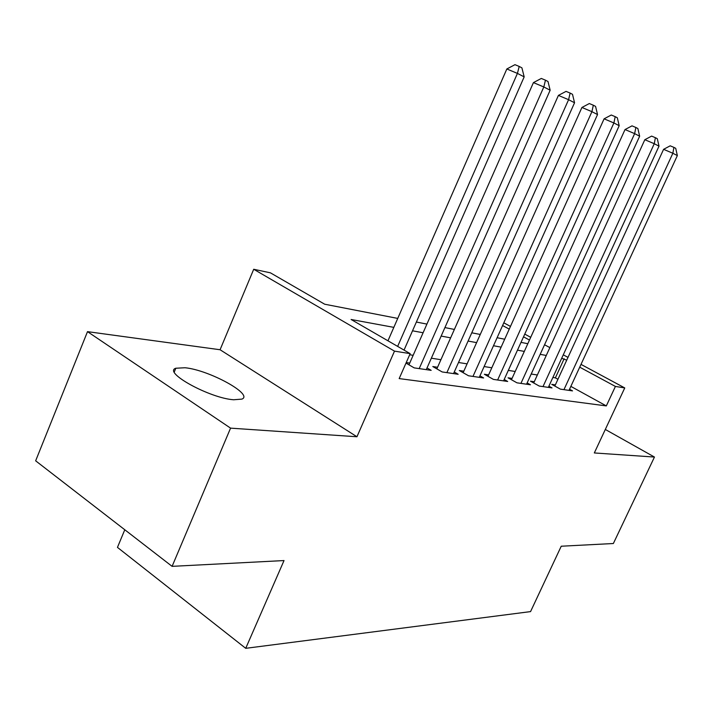 <?xml version="1.0" encoding="UTF-8"?>
<svg xmlns="http://www.w3.org/2000/svg" width="713" height="713" viewBox="0 0 713 713"><rect width="100%" height="100%" fill="white"/><g stroke="black" fill="none" stroke-linecap="round" stroke-linejoin="round"><path stroke-width="1.07" d="M185.015 367.748L175.826 368.238C162.573 372.248 209.925 398.264 233.659 399.761L241.867 399.12C254.024 394.574 209.034 369.958 185.015 367.748M124.784 529.768L117.458 547.388L245.727 648.322L530.561 611.602L561.238 546.22L613.358 543.52L654.454 457.051L605.31 429.458M245.727 648.322L284.024 560.561L172.091 566.354L35.65 460.821L87.503 331.643L230.566 428.139L356.946 436.757L394.503 351.135L253.712 269.264L270.432 272.838L324.7 304.219L397.747 318.417M356.946 436.757L220.076 349.744L87.503 331.643M220.076 349.744L253.712 269.264M172.091 566.354L230.566 428.139M555.356 384.895L551.746 384.352L560.356 389.129L572.521 390.893L569.535 389.245M534.278 381.74L530.472 381.17L539.224 386.054L552.031 387.917L548.894 386.17M512.059 378.407L508.048 377.81L516.943 382.819L530.454 384.779L527.148 382.926M488.601 374.895L484.368 374.263L493.405 379.396L507.683 381.473L504.189 379.494M463.815 371.188L459.324 370.51L468.521 375.778L483.619 377.97L479.929 375.867M437.559 367.257L432.809 366.544L442.158 371.945L458.156 374.272L454.252 372.026M406 363.095L414.182 367.881L431.169 370.35L427.025 367.944M393.834 327.365L351.108 319.486L410.171 353.639L399.173 378.585L606.317 405.911L570.863 386.384M557.949 379.271L555.382 377.854L552.896 377.462M537.352 374.993L531.203 374.022M515.205 371.482L508.316 370.395M491.818 367.774L484.118 366.553M467.095 363.862L458.512 362.498M440.919 359.709L431.347 358.193M413.157 355.306L409.672 354.753M409.725 363.086L406.232 362.56M581.006 364.379L624.748 387.925L594.321 452.951L654.454 457.051M624.748 387.925L615.408 386.437L579.722 367.168M606.317 405.911L615.408 386.437M410.171 353.639L394.503 351.135M503.806 322.82L510.472 326.411M524.759 334.103L530.713 337.311M544.545 344.753L549.866 347.614M563.27 354.833L568.003 357.382M529.474 340.039L523.52 336.83M509.251 329.121L502.585 325.529M416.383 322.044L426.927 324.094M444.912 327.588L454.377 329.433M471.774 332.811L480.259 334.459M497.095 337.73L504.697 339.21M521.007 342.383L527.807 343.702M566.728 360.154L561.684 358.3M546.283 355.466L540.178 354.343M524.313 351.411L517.486 350.154M501.123 347.142L493.494 345.734M476.605 342.623L468.093 341.055M450.643 337.837L441.151 336.081M423.103 332.757L412.524 330.805M555.382 377.854L564.143 358.755M397.649 346.393L517.424 73.403L524.18 76.87L404.039 350.092M387.961 340.796L506.836 68.974L517.424 73.403L519.207 66.443L521.907 67.851L524.18 76.87M506.836 68.974L514.973 64.678L519.207 66.443M419.199 368.603L543.814 86.959L550.151 90.221L426.276 369.637M408.959 364.824L533.431 82.61L543.814 86.959L545.463 80.177L547.994 81.505L550.151 90.221M533.431 82.61L541.31 78.448L545.463 80.177M446.882 372.632L568.591 99.695L574.553 102.761L453.548 373.603M436.846 368.871L558.413 95.408L568.591 99.695L570.124 93.073L572.503 94.321L574.553 102.761M558.413 95.408L566.042 91.38L570.124 93.073M472.977 376.428L591.915 111.674L597.53 114.561L479.27 377.337M463.138 372.694L581.924 107.467L591.915 111.674L593.323 105.221L595.569 106.389L597.53 114.561M581.924 107.467L589.33 103.545L593.323 105.221M497.621 380.011L613.893 122.966L619.187 125.693L503.565 380.876M487.968 376.304L604.089 118.83L613.893 122.966L615.203 116.665L617.324 117.77L619.187 125.693M604.089 118.83L611.282 115.016L615.203 116.665M520.927 383.398L634.641 133.625L639.65 136.201L526.559 384.218M511.462 379.726L625.025 129.561L634.641 133.625L635.862 127.475L637.868 128.518L639.65 136.201M625.025 129.561L632.012 125.853L635.862 127.475M543.003 386.606L654.267 143.714L659.008 146.147L548.342 387.382M533.707 382.979L644.828 139.712L654.267 143.714L655.399 137.698L657.297 138.687L659.008 146.147M644.828 139.712L651.629 136.103L655.399 137.698M563.947 389.654L672.858 153.259L677.35 155.577L569.01 390.385M554.821 386.063L663.589 149.329L672.858 153.259L673.91 147.377L675.71 148.322L677.35 155.577M663.589 149.329L670.202 145.817L673.91 147.377M175.826 368.238L174.284 371.963"/></g></svg>
